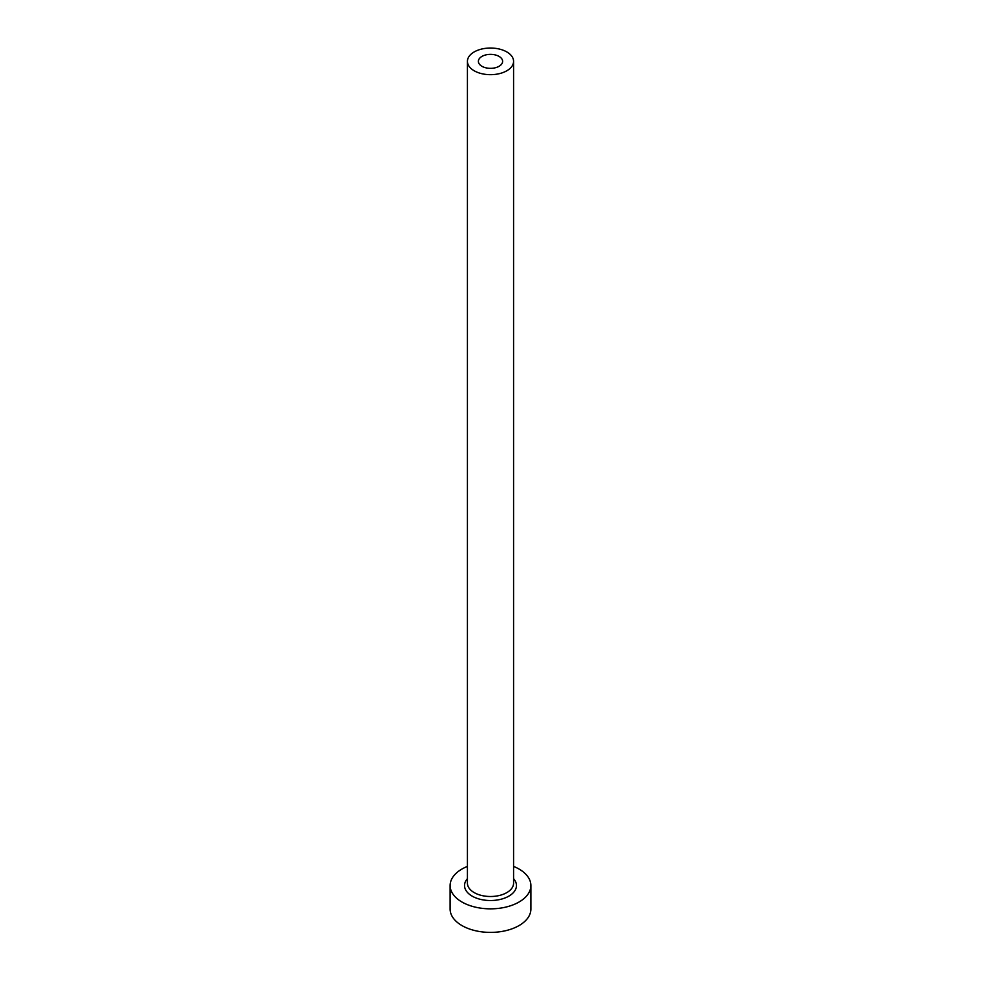 <?xml version="1.0" encoding="UTF-8"?>
<svg xmlns="http://www.w3.org/2000/svg" width="981" height="981" viewBox="0 0 981 981"><rect width="100%" height="100%" fill="white"/><g stroke="black" fill="none" stroke-linecap="round" stroke-linejoin="round"><path stroke-width="1.47" d="M499.059 56.408A12.115 6.99 0 0 0 485.865 54.899A12.115 6.99 0 0 0 478.385 61.362A12.115 6.99 0 0 0 481.941 66.303A12.115 6.99 0 0 0 495.135 67.812A12.115 6.99 0 0 0 502.615 61.362A12.115 6.99 0 0 0 499.059 56.408M474.191 70.779A23.078 13.317 0 0 0 499.329 73.661A23.078 13.317 0 0 0 513.578 61.362A23.078 13.317 0 0 0 506.809 51.932A23.078 13.317 0 0 0 481.671 49.05A23.078 13.317 0 0 0 467.422 61.362A23.078 13.317 0 0 0 474.191 70.779M467.422 866.407A40.38 23.311 0 0 0 450.12 885.536A40.38 23.311 0 0 0 461.953 902.017A40.38 23.311 0 0 0 505.951 907.069A40.38 23.311 0 0 0 530.88 885.536A40.38 23.311 0 0 0 519.047 869.056A40.38 23.311 0 0 0 513.578 866.407M450.12 885.536L450.12 909.093A40.38 23.311 0 0 0 461.953 925.573A40.38 23.311 0 0 0 505.951 930.626A40.38 23.311 0 0 0 530.88 909.093L530.88 885.536M513.578 878.669A25.96 14.985 180 0 1 505.804 897.64A25.96 14.985 180 0 1 472.143 896.131A25.96 14.985 180 0 1 467.422 878.669M467.422 61.362L467.422 883.182A23.078 13.317 0 0 0 474.191 892.6A23.078 13.317 0 0 0 499.329 895.494A23.078 13.317 0 0 0 513.578 883.182L513.578 61.362"/></g></svg>

